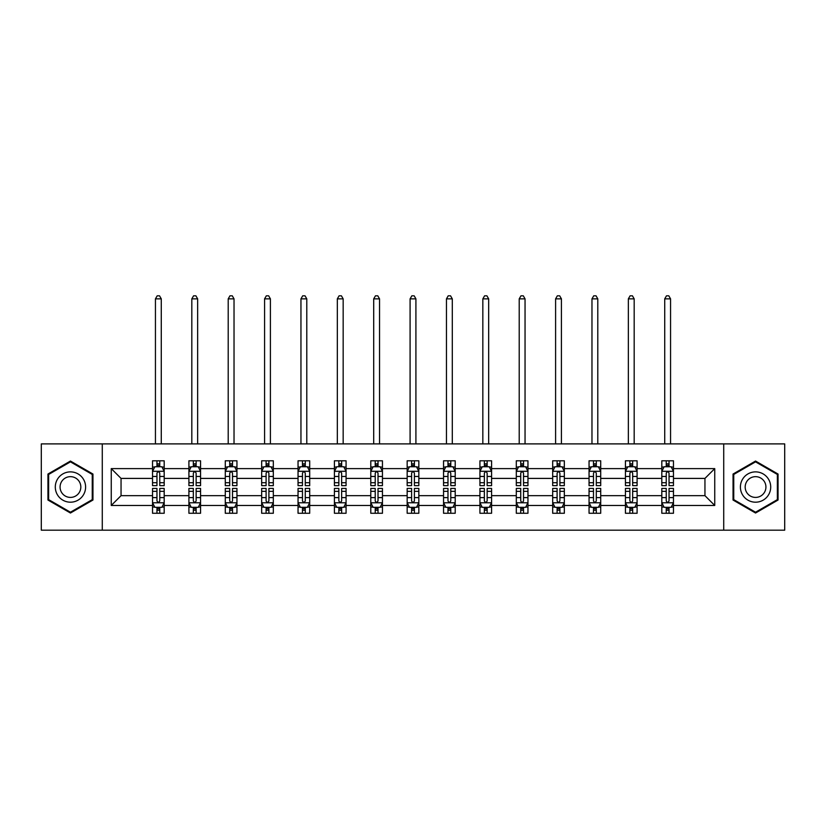 <?xml version="1.0" encoding="UTF-8"?>
<svg xmlns="http://www.w3.org/2000/svg" width="826" height="826" viewBox="0 0 826 826"><rect width="100%" height="100%" fill="white"/><g stroke="black" fill="none" stroke-linecap="round" stroke-linejoin="round"><path stroke-width="1.24" d="M723.721 443.892L41.3 443.892L41.3 530.178L784.7 530.178L784.7 443.892L723.721 443.892L723.721 530.178M673.469 505.46L673.469 495.662L704.95 495.662L714.748 505.46L673.469 505.46L673.469 513.266L669.039 513.266L669.039 507.329M102.279 530.178L102.279 443.892M661.812 505.46L637.094 505.46L637.094 495.662L661.812 495.662L661.812 513.266L673.469 513.266L673.469 507.04L671.28 507.04M637.094 505.46L637.094 513.266L632.664 513.266L632.664 507.329M625.437 505.46L600.719 505.46L600.719 495.662L625.437 495.662L625.437 513.266L637.094 513.266L637.094 507.04L634.905 507.04M600.719 505.46L600.719 513.266L596.289 513.266L596.289 507.329M589.052 505.46L564.334 505.46L564.334 495.662L589.052 495.662L589.052 513.266L600.719 513.266L600.719 507.04L598.52 507.04M564.334 505.46L564.334 513.266L559.904 513.266L559.904 507.329M552.677 505.46L527.959 505.46L527.959 495.662L552.677 495.662L552.677 513.266L564.334 513.266L564.334 507.04L562.145 507.04M527.959 505.46L527.959 513.266L523.529 513.266L523.529 507.329M516.302 505.46L491.584 505.46L491.584 495.662L516.302 495.662L516.302 513.266L527.959 513.266L527.959 507.04L525.77 507.04M491.584 505.46L491.584 513.266L487.154 513.266L487.154 507.329M479.927 505.46L455.209 505.46L455.209 495.662L479.927 495.662L479.927 513.266L491.584 513.266L491.584 507.04L489.395 507.04M455.209 505.46L455.209 513.266L450.779 513.266L450.779 507.329M443.552 505.46L418.834 505.46L418.834 495.662L443.552 495.662L443.552 513.266L455.209 513.266L455.209 507.04L453.02 507.04M418.834 505.46L418.834 513.266L414.404 513.266L414.404 507.329M407.166 505.46L382.448 505.46L382.448 495.662L407.166 495.662L407.166 513.266L418.834 513.266L418.834 507.04L416.634 507.04M382.448 505.46L382.448 513.266L378.019 513.266L378.019 507.329M370.791 505.46L346.073 505.46L346.073 495.662L370.791 495.662L370.791 513.266L382.448 513.266L382.448 507.04L380.259 507.04M346.073 505.46L346.073 513.266L341.644 513.266L341.644 507.329M334.416 505.46L309.698 505.46L309.698 495.662L334.416 495.662L334.416 513.266L346.073 513.266L346.073 507.04L343.884 507.04M309.698 505.46L309.698 513.266L305.269 513.266L305.269 507.329M298.041 505.46L273.323 505.46L273.323 495.662L298.041 495.662L298.041 513.266L309.698 513.266L309.698 507.04L307.509 507.04M273.323 505.46L273.323 513.266L268.894 513.266L268.894 507.329M261.666 505.46L236.948 505.46L236.948 495.662L261.666 495.662L261.666 513.266L273.323 513.266L273.323 507.04L271.124 507.04M236.948 505.46L236.948 513.266L232.509 513.266L232.509 507.329M225.281 505.46L200.563 505.46L200.563 495.662L225.281 495.662L225.281 513.266L236.948 513.266L236.948 507.04L234.749 507.04M200.563 505.46L200.563 513.266L196.134 513.266L196.134 507.329M188.906 505.46L164.188 505.46L164.188 495.662L188.906 495.662L188.906 513.266L200.563 513.266L200.563 507.04L198.374 507.04M164.188 505.46L164.188 513.266L159.759 513.266L159.759 507.329M152.531 505.46L111.252 505.46L111.252 468.61L152.531 468.61L152.531 478.409L121.05 478.409L121.05 495.662L152.531 495.662L152.531 513.266L164.188 513.266L164.188 507.04L161.999 507.04M154.72 467.031L152.531 467.031L152.531 460.805L152.531 468.61M156.961 466.752L156.961 460.805L152.531 460.805L164.188 460.805L164.188 468.61L188.906 468.61L188.906 460.805L200.563 460.805L200.563 468.61L225.281 468.61L225.281 460.805L236.948 460.805L236.948 468.61L261.666 468.61L261.666 460.805L273.323 460.805L273.323 468.61L298.041 468.61L298.041 460.805L309.698 460.805L309.698 468.61L334.416 468.61L334.416 460.805L346.073 460.805L346.073 468.61L370.791 468.61L370.791 460.805L382.448 460.805L382.448 468.61L407.166 468.61L407.166 460.805L418.834 460.805L418.834 468.61L443.552 468.61L443.552 460.805L455.209 460.805L455.209 468.61L479.927 468.61L479.927 460.805L491.584 460.805L491.584 468.61L516.302 468.61L516.302 460.805L527.959 460.805L527.959 468.61L552.677 468.61L552.677 460.805L564.334 460.805L564.334 468.61L589.052 468.61L589.052 460.805L600.719 460.805L600.719 468.61L625.437 468.61L625.437 460.805L637.094 460.805L637.094 468.61L661.812 468.61L661.812 460.805L673.469 460.805L673.469 468.61L714.748 468.61L714.748 505.46M661.812 468.61L661.812 478.409L637.094 478.409L637.094 468.61M625.437 468.61L625.437 478.409L600.719 478.409L600.719 468.61M589.052 468.61L589.052 478.409L564.334 478.409L564.334 468.61M552.677 468.61L552.677 478.409L527.959 478.409L527.959 468.61M516.302 468.61L516.302 478.409L491.584 478.409L491.584 468.61M479.927 468.61L479.927 478.409L455.209 478.409L455.209 468.61M443.552 468.61L443.552 478.409L418.834 478.409L418.834 468.61M407.166 468.61L407.166 478.409L382.448 478.409L382.448 468.61M370.791 468.61L370.791 478.409L346.073 478.409L346.073 468.61M334.416 468.61L334.416 478.409L309.698 478.409L309.698 468.61M298.041 468.61L298.041 478.409L273.323 478.409L273.323 468.61M261.666 468.61L261.666 478.409L236.948 478.409L236.948 468.61M225.281 468.61L225.281 478.409L200.563 478.409L200.563 468.61M188.906 468.61L188.906 478.409L164.188 478.409L164.188 468.61M111.252 468.61L121.05 478.409M704.95 495.662L704.95 478.409L673.469 478.409L673.469 468.61M666.241 466.628L669.039 466.628M629.866 466.628L632.664 466.628M593.491 466.628L596.289 466.628M557.106 466.628L559.904 466.628M520.731 466.628L523.529 466.628M484.356 466.628L487.154 466.628M447.981 466.628L450.779 466.628M411.596 466.628L414.404 466.628M375.221 466.628L378.019 466.628M338.846 466.628L341.644 466.628M302.471 466.628L305.269 466.628M266.096 466.628L268.894 466.628M229.711 466.628L232.509 466.628M193.336 466.628L196.134 466.628M156.961 466.628L159.759 466.628M156.961 507.443L159.759 507.443M193.336 507.443L196.134 507.443M229.711 507.443L232.509 507.443M266.096 507.443L268.894 507.443M302.471 507.443L305.269 507.443M338.846 507.443L341.644 507.443M375.221 507.443L378.019 507.443M411.596 507.443L414.404 507.443M447.981 507.443L450.779 507.443M484.356 507.443L487.154 507.443M520.731 507.443L523.529 507.443M557.106 507.443L559.904 507.443M593.491 507.443L596.289 507.443M629.866 507.443L632.664 507.443M666.241 507.443L669.039 507.443M121.05 495.662L111.252 505.46M714.748 468.61L704.95 478.409M92.956 474.041L70.447 461.053L47.949 474.041L47.949 500.029L70.447 513.018L92.956 500.029L92.956 474.041M733.044 474.041L733.044 500.029L755.553 513.018L778.051 500.029L778.051 474.041L755.553 461.053L733.044 474.041M159.759 463.83L156.961 463.83M152.531 482.714L152.531 485.636L156.961 485.636L156.961 482.714L152.531 482.714L152.531 478.409M164.188 478.409L164.188 485.636L159.759 485.636L159.759 473.164C158.829 471.367 157.89 471.367 156.961 473.164L156.961 482.714M161.999 467.031L164.188 467.031L164.188 460.805L159.759 460.805L159.759 466.752M164.188 471.409L161.855 466.752L154.865 466.752L152.531 471.409M161.276 443.892L161.276 298.857L155.443 298.857L155.443 443.892M155.443 298.857L157.198 295.822L159.521 295.822L161.276 298.857M156.961 510.241L159.759 510.241M164.188 491.356L164.188 488.434L159.759 488.434L159.759 491.356L164.188 491.356L164.188 495.662M152.531 495.662L152.531 488.434L156.961 488.434L156.961 500.907C157.89 502.704 158.829 502.704 159.759 500.907L159.759 491.356M154.72 507.04L152.531 507.04L152.531 513.266L156.961 513.266L156.961 507.329M152.531 502.662L154.865 507.329L161.855 507.329L164.188 502.662M196.134 463.83L193.336 463.83M191.095 467.031L188.906 467.031L188.906 460.805L193.336 460.805L193.336 466.752M188.906 482.714L188.906 485.636L193.336 485.636L193.336 482.714L188.906 482.714L188.906 478.409M200.563 478.409L200.563 485.636L196.134 485.636L196.134 473.164C195.204 471.367 194.275 471.367 193.336 473.164L193.336 482.714M198.374 467.031L200.563 467.031L200.563 460.805L196.134 460.805L196.134 466.752M200.563 471.409L198.23 466.752L191.24 466.752L188.906 471.409M197.651 443.892L197.651 298.857L191.818 298.857L191.818 443.892M191.818 298.857L193.573 295.822L195.907 295.822L197.651 298.857M232.509 463.83L229.711 463.83M227.48 467.031L225.281 467.031L225.281 460.805L229.711 460.805L229.711 466.752M225.281 482.714L225.281 485.636L229.711 485.636L229.711 482.714L225.281 482.714L225.281 478.409M236.948 478.409L236.948 485.636L232.509 485.636L232.509 473.164C231.579 471.367 230.65 471.367 229.711 473.164L229.711 482.714M234.749 467.031L236.948 467.031L236.948 460.805L232.509 460.805L232.509 466.752M236.948 471.409L234.615 466.752L227.615 466.752L225.281 471.409M234.026 443.892L234.026 298.857L228.203 298.857L228.203 443.892M228.203 298.857L229.948 295.822L232.282 295.822L234.026 298.857M193.336 510.241L196.134 510.241M200.563 491.356L200.563 488.434L196.134 488.434L196.134 491.356L200.563 491.356L200.563 495.662M188.906 495.662L188.906 488.434L193.336 488.434L193.336 500.907C194.265 502.704 195.204 502.704 196.134 500.907L196.134 491.356M191.095 507.04L188.906 507.04L188.906 513.266L193.336 513.266L193.336 507.329M188.906 502.662L191.24 507.329L198.23 507.329L200.563 502.662M229.711 510.241L232.509 510.241M236.948 491.356L236.948 488.434L232.509 488.434L232.509 491.356L236.948 491.356L236.948 495.662M225.281 495.662L225.281 488.434L229.711 488.434L229.711 500.907C230.65 502.704 231.579 502.704 232.509 500.907L232.509 491.356M227.48 507.04L225.281 507.04L225.281 513.266L229.711 513.266L229.711 507.329M225.281 502.662L227.615 507.329L234.615 507.329L236.948 502.662M57.324 479.462A15.157 15.157 0 0 0 62.869 500.164A15.157 15.157 0 0 0 83.571 494.619A15.157 15.157 0 0 0 78.026 473.907A15.157 15.157 0 0 0 57.324 479.462M61.465 481.847A10.377 10.377 0 0 0 65.264 496.023A10.377 10.377 0 0 0 79.43 492.224A10.377 10.377 0 0 0 75.641 478.048A10.377 10.377 0 0 0 61.465 481.847M92.254 474.444L92.254 499.627L70.447 512.213L48.641 499.627L48.641 474.444L70.447 461.858L92.254 474.444M742.429 479.462A15.157 15.157 0 0 0 747.974 500.164A15.157 15.157 0 0 0 768.676 494.619A15.157 15.157 0 0 0 763.131 473.907A15.157 15.157 0 0 0 742.429 479.462M746.57 481.847A10.377 10.377 0 0 0 750.359 496.023A10.377 10.377 0 0 0 764.535 492.224A10.377 10.377 0 0 0 760.736 478.048A10.377 10.377 0 0 0 746.57 481.847M777.359 474.444L777.359 499.627L755.553 512.213L733.746 499.627L733.746 474.444L755.553 461.858L777.359 474.444M268.894 463.83L266.096 463.83M263.855 467.031L261.666 467.031L261.666 460.805L266.096 460.805L266.096 466.752M261.666 482.714L261.666 485.636L266.096 485.636L266.096 482.714L261.666 482.714L261.666 478.409M273.323 478.409L273.323 485.636L268.894 485.636L268.894 473.164C267.954 471.367 267.025 471.367 266.096 473.164L266.096 482.714M271.124 467.031L273.323 467.031L273.323 460.805L268.894 460.805L268.894 466.752M273.323 471.409L270.99 466.752L263.99 466.752L261.666 471.409M270.401 443.892L270.401 298.857L264.578 298.857L264.578 443.892M264.578 298.857L266.323 295.822L268.656 295.822L270.401 298.857M266.096 510.241L268.894 510.241M273.323 491.356L273.323 488.434L268.894 488.434L268.894 491.356L273.323 491.356L273.323 495.662M261.666 495.662L261.666 488.434L266.096 488.434L266.096 500.907C267.025 502.704 267.954 502.704 268.894 500.907L268.894 491.356M263.855 507.04L261.666 507.04L261.666 513.266L266.096 513.266L266.096 507.329M261.666 502.662L263.99 507.329L270.99 507.329L273.323 502.662M305.269 463.83L302.471 463.83M300.23 467.031L298.041 467.031L298.041 460.805L302.471 460.805L302.471 466.752M298.041 482.714L298.041 485.636L302.471 485.636L302.471 482.714L298.041 482.714L298.041 478.409M309.698 478.409L309.698 485.636L305.269 485.636L305.269 473.164C304.34 471.367 303.4 471.367 302.471 473.164L302.471 482.714M307.509 467.031L309.698 467.031L309.698 460.805L305.269 460.805L305.269 466.752M309.698 471.409L307.365 466.752L300.375 466.752L298.041 471.409M306.787 443.892L306.787 298.857L300.953 298.857L300.953 443.892M300.953 298.857L302.698 295.822L305.031 295.822L306.787 298.857M302.471 510.241L305.269 510.241M309.698 491.356L309.698 488.434L305.269 488.434L305.269 491.356L309.698 491.356L309.698 495.662M298.041 495.662L298.041 488.434L302.471 488.434L302.471 500.907C303.4 502.704 304.329 502.704 305.269 500.907L305.269 491.356M300.23 507.04L298.041 507.04L298.041 513.266L302.471 513.266L302.471 507.329M298.041 502.662L300.375 507.329L307.365 507.329L309.698 502.662M341.644 463.83L338.846 463.83M336.605 467.031L334.416 467.031L334.416 460.805L338.846 460.805L338.846 466.752M334.416 482.714L334.416 485.636L338.846 485.636L338.846 482.714L334.416 482.714L334.416 478.409M346.073 478.409L346.073 485.636L341.644 485.636L341.644 473.164C340.715 471.367 339.785 471.367 338.846 473.164L338.846 482.714M343.884 467.031L346.073 467.031L346.073 460.805L341.644 460.805L341.644 466.752M346.073 471.409L343.74 466.752L336.75 466.752L334.416 471.409M343.162 443.892L343.162 298.857L337.328 298.857L337.328 443.892M337.328 298.857L339.083 295.822L341.406 295.822L343.162 298.857M338.846 510.241L341.644 510.241M346.073 491.356L346.073 488.434L341.644 488.434L341.644 491.356L346.073 491.356L346.073 495.662M334.416 495.662L334.416 488.434L338.846 488.434L338.846 500.907C339.775 502.704 340.715 502.704 341.644 500.907L341.644 491.356M336.605 507.04L334.416 507.04L334.416 513.266L338.846 513.266L338.846 507.329M334.416 502.662L336.75 507.329L343.74 507.329L346.073 502.662M378.019 463.83L375.221 463.83M372.98 467.031L370.791 467.031L370.791 460.805L375.221 460.805L375.221 466.752M370.791 482.714L370.791 485.636L375.221 485.636L375.221 482.714L370.791 482.714L370.791 478.409M382.448 478.409L382.448 485.636L378.019 485.636L378.019 473.164C377.09 471.367 376.16 471.367 375.221 473.164L375.221 482.714M380.259 467.031L382.448 467.031L382.448 460.805L378.019 460.805L378.019 466.752M382.448 471.409L380.125 466.752L373.125 466.752L370.791 471.409M379.537 443.892L379.537 298.857L373.703 298.857L373.703 443.892M373.703 298.857L375.458 295.822L377.792 295.822L379.537 298.857M375.221 510.241L378.019 510.241M382.448 491.356L382.448 488.434L378.019 488.434L378.019 491.356L382.448 491.356L382.448 495.662M370.791 495.662L370.791 488.434L375.221 488.434L375.221 500.907C376.15 502.704 377.09 502.704 378.019 500.907L378.019 491.356M372.98 507.04L370.791 507.04L370.791 513.266L375.221 513.266L375.221 507.329M370.791 502.662L373.125 507.329L380.125 507.329L382.448 502.662M414.404 463.83L411.596 463.83M409.366 467.031L407.166 467.031L407.166 460.805L411.596 460.805L411.596 466.752M407.166 482.714L407.166 485.636L411.596 485.636L411.596 482.714L407.166 482.714L407.166 478.409M418.834 478.409L418.834 485.636L414.404 485.636L414.404 473.164C413.465 471.367 412.535 471.367 411.596 473.164L411.596 482.714M416.634 467.031L418.834 467.031L418.834 460.805L414.404 460.805L414.404 466.752M418.834 471.409L416.5 466.752L409.5 466.752L407.166 471.409M415.912 443.892L415.912 298.857L410.088 298.857L410.088 443.892M410.088 298.857L411.833 295.822L414.167 295.822L415.912 298.857M411.596 510.241L414.404 510.241M418.834 491.356L418.834 488.434L414.404 488.434L414.404 491.356L418.834 491.356L418.834 495.662M407.166 495.662L407.166 488.434L411.596 488.434L411.596 500.907C412.535 502.704 413.465 502.704 414.404 500.907L414.404 491.356M409.366 507.04L407.166 507.04L407.166 513.266L411.596 513.266L411.596 507.329M407.166 502.662L409.5 507.329L416.5 507.329L418.834 502.662M450.779 463.83L447.981 463.83M445.741 467.031L443.552 467.031L443.552 460.805L447.981 460.805L447.981 466.752M443.552 482.714L443.552 485.636L447.981 485.636L447.981 482.714L443.552 482.714L443.552 478.409M455.209 478.409L455.209 485.636L450.779 485.636L450.779 473.164C449.85 471.367 448.91 471.367 447.981 473.164L447.981 482.714M453.02 467.031L455.209 467.031L455.209 460.805L450.779 460.805L450.779 466.752M455.209 471.409L452.875 466.752L445.875 466.752L443.552 471.409M452.297 443.892L452.297 298.857L446.463 298.857L446.463 443.892M446.463 298.857L448.208 295.822L450.542 295.822L452.297 298.857M447.981 510.241L450.779 510.241M455.209 491.356L455.209 488.434L450.779 488.434L450.779 491.356L455.209 491.356L455.209 495.662M443.552 495.662L443.552 488.434L447.981 488.434L447.981 500.907C448.91 502.704 449.84 502.704 450.779 500.907L450.779 491.356M445.741 507.04L443.552 507.04L443.552 513.266L447.981 513.266L447.981 507.329M443.552 502.662L445.875 507.329L452.875 507.329L455.209 502.662M487.154 463.83L484.356 463.83M482.116 467.031L479.927 467.031L479.927 460.805L484.356 460.805L484.356 466.752M479.927 482.714L479.927 485.636L484.356 485.636L484.356 482.714L479.927 482.714L479.927 478.409M491.584 478.409L491.584 485.636L487.154 485.636L487.154 473.164C486.225 471.367 485.285 471.367 484.356 473.164L484.356 482.714M489.395 467.031L491.584 467.031L491.584 460.805L487.154 460.805L487.154 466.752M491.584 471.409L489.25 466.752L482.26 466.752L479.927 471.409M488.672 443.892L488.672 298.857L482.838 298.857L482.838 443.892M482.838 298.857L484.594 295.822L486.917 295.822L488.672 298.857M523.529 463.83L520.731 463.83M518.491 467.031L516.302 467.031L516.302 460.805L520.731 460.805L520.731 466.752M516.302 482.714L516.302 485.636L520.731 485.636L520.731 482.714L516.302 482.714L516.302 478.409M527.959 478.409L527.959 485.636L523.529 485.636L523.529 473.164C522.6 471.367 521.671 471.367 520.731 473.164L520.731 482.714M525.77 467.031L527.959 467.031L527.959 460.805L523.529 460.805L523.529 466.752M527.959 471.409L525.625 466.752L518.635 466.752L516.302 471.409M525.047 443.892L525.047 298.857L519.213 298.857L519.213 443.892M519.213 298.857L520.969 295.822L523.302 295.822L525.047 298.857M559.904 463.83L557.106 463.83M554.876 467.031L552.677 467.031L552.677 460.805L557.106 460.805L557.106 466.752M552.677 482.714L552.677 485.636L557.106 485.636L557.106 482.714L552.677 482.714L552.677 478.409M564.334 478.409L564.334 485.636L559.904 485.636L559.904 473.164C558.975 471.367 558.046 471.367 557.106 473.164L557.106 482.714M562.145 467.031L564.334 467.031L564.334 460.805L559.904 460.805L559.904 466.752M564.334 471.409L562.01 466.752L555.01 466.752L552.677 471.409M561.422 443.892L561.422 298.857L555.599 298.857L555.599 443.892M555.599 298.857L557.343 295.822L559.677 295.822L561.422 298.857M596.289 463.83L593.491 463.83M591.251 467.031L589.052 467.031L589.052 460.805L593.491 460.805L593.491 466.752M589.052 482.714L589.052 485.636L593.491 485.636L593.491 482.714L589.052 482.714L589.052 478.409M600.719 478.409L600.719 485.636L596.289 485.636L596.289 473.164C595.35 471.367 594.421 471.367 593.491 473.164L593.491 482.714M598.52 467.031L600.719 467.031L600.719 460.805L596.289 460.805L596.289 466.752M600.719 471.409L598.385 466.752L591.385 466.752L589.052 471.409M597.797 443.892L597.797 298.857L591.974 298.857L591.974 443.892M591.974 298.857L593.718 295.822L596.052 295.822L597.797 298.857M632.664 463.83L629.866 463.83M627.626 467.031L625.437 467.031L625.437 460.805L629.866 460.805L629.866 466.752M625.437 482.714L625.437 485.636L629.866 485.636L629.866 482.714L625.437 482.714L625.437 478.409M637.094 478.409L637.094 485.636L632.664 485.636L632.664 473.164C631.735 471.367 630.796 471.367 629.866 473.164L629.866 482.714M634.905 467.031L637.094 467.031L637.094 460.805L632.664 460.805L632.664 466.752M637.094 471.409L634.76 466.752L627.77 466.752L625.437 471.409M634.182 443.892L634.182 298.857L628.349 298.857L628.349 443.892M628.349 298.857L630.093 295.822L632.427 295.822L634.182 298.857M669.039 463.83L666.241 463.83M664.001 467.031L661.812 467.031L661.812 460.805L666.241 460.805L666.241 466.752M661.812 482.714L661.812 485.636L666.241 485.636L666.241 482.714L661.812 482.714L661.812 478.409M673.469 478.409L673.469 485.636L669.039 485.636L669.039 473.164C668.11 471.367 667.171 471.367 666.241 473.164L666.241 482.714M671.28 467.031L673.469 467.031L673.469 460.805L669.039 460.805L669.039 466.752M673.469 471.409L671.135 466.752L664.145 466.752L661.812 471.409M670.557 443.892L670.557 298.857L664.723 298.857L664.723 443.892M664.723 298.857L666.479 295.822L668.802 295.822L670.557 298.857M484.356 510.241L487.154 510.241M491.584 491.356L491.584 488.434L487.154 488.434L487.154 491.356L491.584 491.356L491.584 495.662M479.927 495.662L479.927 488.434L484.356 488.434L484.356 500.907C485.285 502.704 486.215 502.704 487.154 500.907L487.154 491.356M482.116 507.04L479.927 507.04L479.927 513.266L484.356 513.266L484.356 507.329M479.927 502.662L482.26 507.329L489.25 507.329L491.584 502.662M520.731 510.241L523.529 510.241M527.959 491.356L527.959 488.434L523.529 488.434L523.529 491.356L527.959 491.356L527.959 495.662M516.302 495.662L516.302 488.434L520.731 488.434L520.731 500.907C521.66 502.704 522.6 502.704 523.529 500.907L523.529 491.356M518.491 507.04L516.302 507.04L516.302 513.266L520.731 513.266L520.731 507.329M516.302 502.662L518.635 507.329L525.625 507.329L527.959 502.662M557.106 510.241L559.904 510.241M564.334 491.356L564.334 488.434L559.904 488.434L559.904 491.356L564.334 491.356L564.334 495.662M552.677 495.662L552.677 488.434L557.106 488.434L557.106 500.907C558.046 502.704 558.975 502.704 559.904 500.907L559.904 491.356M554.876 507.04L552.677 507.04L552.677 513.266L557.106 513.266L557.106 507.329M552.677 502.662L555.01 507.329L562.01 507.329L564.334 502.662M593.491 510.241L596.289 510.241M600.719 491.356L600.719 488.434L596.289 488.434L596.289 491.356L600.719 491.356L600.719 495.662M589.052 495.662L589.052 488.434L593.491 488.434L593.491 500.907C594.421 502.704 595.35 502.704 596.289 500.907L596.289 491.356M591.251 507.04L589.052 507.04L589.052 513.266L593.491 513.266L593.491 507.329M589.052 502.662L591.385 507.329L598.385 507.329L600.719 502.662M629.866 510.241L632.664 510.241M637.094 491.356L637.094 488.434L632.664 488.434L632.664 491.356L637.094 491.356L637.094 495.662M625.437 495.662L625.437 488.434L629.866 488.434L629.866 500.907C630.796 502.704 631.725 502.704 632.664 500.907L632.664 491.356M627.626 507.04L625.437 507.04L625.437 513.266L629.866 513.266L629.866 507.329M625.437 502.662L627.77 507.329L634.76 507.329L637.094 502.662M666.241 510.241L669.039 510.241M673.469 491.356L673.469 488.434L669.039 488.434L669.039 491.356L673.469 491.356L673.469 495.662M661.812 495.662L661.812 488.434L666.241 488.434L666.241 500.907C667.171 502.704 668.11 502.704 669.039 500.907L669.039 491.356M664.001 507.04L661.812 507.04L661.812 513.266L666.241 513.266L666.241 507.329M661.812 502.662L664.145 507.329L671.135 507.329L673.469 502.662M164.126 471.295L152.593 471.295M164.188 482.714L159.759 482.714M156.961 476.468L152.531 476.468M164.188 476.468L159.759 476.468M159.759 465.317L156.961 465.317M152.593 502.776L164.126 502.776M152.531 491.356L156.961 491.356M159.759 497.613L164.188 497.613M152.531 497.613L156.961 497.613M156.961 508.754L159.759 508.754M200.511 471.295L188.968 471.295M200.563 482.714L196.134 482.714M193.336 476.468L188.906 476.468M200.563 476.468L196.134 476.468M196.134 465.317L193.336 465.317M236.886 471.295L225.343 471.295M236.948 482.714L232.509 482.714M229.711 476.468L225.281 476.468M236.948 476.468L232.509 476.468M232.509 465.317L229.711 465.317M188.968 502.776L200.511 502.776M188.906 491.356L193.336 491.356M196.134 497.613L200.563 497.613M188.906 497.613L193.336 497.613M193.336 508.754L196.134 508.754M225.343 502.776L236.886 502.776M225.281 491.356L229.711 491.356M232.509 497.613L236.948 497.613M225.281 497.613L229.711 497.613M229.711 508.754L232.509 508.754M273.261 471.295L261.718 471.295M273.323 482.714L268.894 482.714M266.096 476.468L261.666 476.468M273.323 476.468L268.894 476.468M268.894 465.317L266.096 465.317M261.718 502.776L273.261 502.776M261.666 491.356L266.096 491.356M268.894 497.613L273.323 497.613M261.666 497.613L266.096 497.613M266.096 508.754L268.894 508.754M309.636 471.295L298.093 471.295M309.698 482.714L305.269 482.714M302.471 476.468L298.041 476.468M309.698 476.468L305.269 476.468M305.269 465.317L302.471 465.317M298.093 502.776L309.636 502.776M298.041 491.356L302.471 491.356M305.269 497.613L309.698 497.613M298.041 497.613L302.471 497.613M302.471 508.754L305.269 508.754M346.022 471.295L334.478 471.295M346.073 482.714L341.644 482.714M338.846 476.468L334.416 476.468M346.073 476.468L341.644 476.468M341.644 465.317L338.846 465.317M334.478 502.776L346.022 502.776M334.416 491.356L338.846 491.356M341.644 497.613L346.073 497.613M334.416 497.613L338.846 497.613M338.846 508.754L341.644 508.754M382.397 471.295L370.853 471.295M382.448 482.714L378.019 482.714M375.221 476.468L370.791 476.468M382.448 476.468L378.019 476.468M378.019 465.317L375.221 465.317M370.853 502.776L382.397 502.776M370.791 491.356L375.221 491.356M378.019 497.613L382.448 497.613M370.791 497.613L375.221 497.613M375.221 508.754L378.019 508.754M418.772 471.295L407.228 471.295M418.834 482.714L414.404 482.714M411.596 476.468L407.166 476.468M418.834 476.468L414.404 476.468M414.404 465.317L411.596 465.317M407.228 502.776L418.772 502.776M407.166 491.356L411.596 491.356M414.404 497.613L418.834 497.613M407.166 497.613L411.596 497.613M411.596 508.754L414.404 508.754M455.147 471.295L443.603 471.295M455.209 482.714L450.779 482.714M447.981 476.468L443.552 476.468M455.209 476.468L450.779 476.468M450.779 465.317L447.981 465.317M443.603 502.776L455.147 502.776M443.552 491.356L447.981 491.356M450.779 497.613L455.209 497.613M443.552 497.613L447.981 497.613M447.981 508.754L450.779 508.754M491.522 471.295L479.978 471.295M491.584 482.714L487.154 482.714M484.356 476.468L479.927 476.468M491.584 476.468L487.154 476.468M487.154 465.317L484.356 465.317M527.907 471.295L516.364 471.295M527.959 482.714L523.529 482.714M520.731 476.468L516.302 476.468M527.959 476.468L523.529 476.468M523.529 465.317L520.731 465.317M564.282 471.295L552.739 471.295M564.334 482.714L559.904 482.714M557.106 476.468L552.677 476.468M564.334 476.468L559.904 476.468M559.904 465.317L557.106 465.317M600.657 471.295L589.114 471.295M600.719 482.714L596.289 482.714M593.491 476.468L589.052 476.468M600.719 476.468L596.289 476.468M596.289 465.317L593.491 465.317M637.032 471.295L625.488 471.295M637.094 482.714L632.664 482.714M629.866 476.468L625.437 476.468M637.094 476.468L632.664 476.468M632.664 465.317L629.866 465.317M673.407 471.295L661.874 471.295M673.469 482.714L669.039 482.714M666.241 476.468L661.812 476.468M673.469 476.468L669.039 476.468M669.039 465.317L666.241 465.317M479.978 502.776L491.522 502.776M479.927 491.356L484.356 491.356M487.154 497.613L491.584 497.613M479.927 497.613L484.356 497.613M484.356 508.754L487.154 508.754M516.364 502.776L527.907 502.776M516.302 491.356L520.731 491.356M523.529 497.613L527.959 497.613M516.302 497.613L520.731 497.613M520.731 508.754L523.529 508.754M552.739 502.776L564.282 502.776M552.677 491.356L557.106 491.356M559.904 497.613L564.334 497.613M552.677 497.613L557.106 497.613M557.106 508.754L559.904 508.754M589.114 502.776L600.657 502.776M589.052 491.356L593.491 491.356M596.289 497.613L600.719 497.613M589.052 497.613L593.491 497.613M593.491 508.754L596.289 508.754M625.488 502.776L637.032 502.776M625.437 491.356L629.866 491.356M632.664 497.613L637.094 497.613M625.437 497.613L629.866 497.613M629.866 508.754L632.664 508.754M661.874 502.776L673.407 502.776M661.812 491.356L666.241 491.356M669.039 497.613L673.469 497.613M661.812 497.613L666.241 497.613M666.241 508.754L669.039 508.754"/></g></svg>
